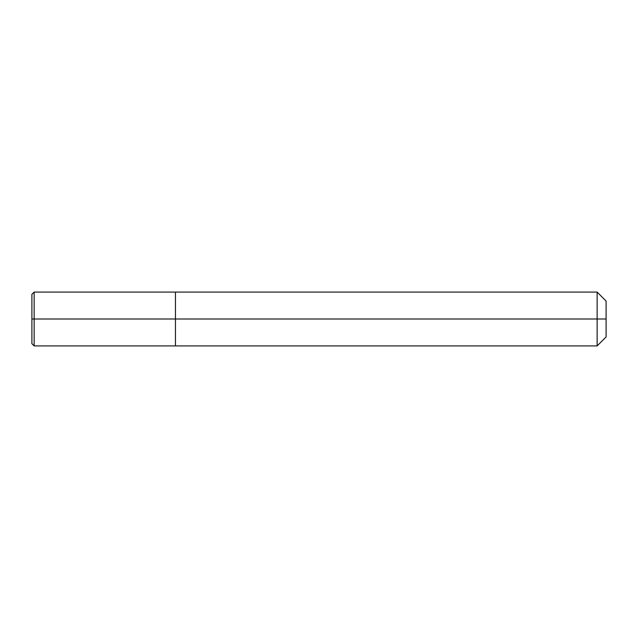 <?xml version="1.0" encoding="UTF-8"?>
<svg xmlns="http://www.w3.org/2000/svg" width="638" height="638" viewBox="0 0 638 638"><rect width="100%" height="100%" fill="white"/><g stroke="black" fill="none" stroke-linecap="round" stroke-linejoin="round"><path stroke-width="0.96" d="M175.45 319L175.45 345.916L175.45 292.084L175.45 319L34.141 319L34.141 292.084L34.141 319L31.9 319L31.9 294.325L31.9 343.675L31.9 319L31.9 343.675L31.9 319L34.141 319L34.141 292.084L34.141 345.916L34.141 319L34.141 345.916L34.141 319L175.45 319L175.45 345.916L175.45 292.084L175.45 345.916L175.45 319L597.128 319L597.128 292.084L597.128 319L175.45 319M606.1 319L606.1 336.944L606.1 301.056L606.1 319L597.128 319L597.128 292.084L597.128 345.916L597.128 319L597.128 345.916L597.128 319L606.1 319L606.1 336.944L606.1 319M31.9 294.325L34.141 292.084L597.128 292.084L606.1 301.056M31.9 343.675L34.141 345.916L597.128 345.916L606.1 336.944"/></g></svg>
